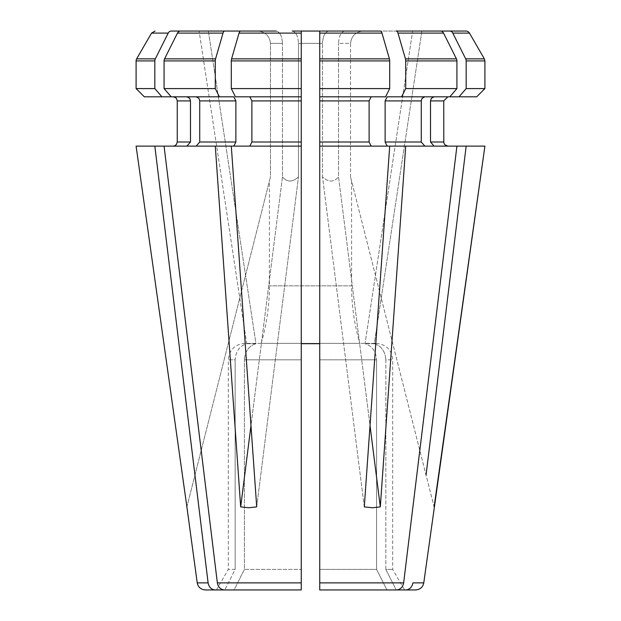 <?xml version="1.0" encoding="UTF-8"?>
<svg xmlns="http://www.w3.org/2000/svg" width="621" height="621" viewBox="0 0 621 621"><rect width="100%" height="100%" fill="white"/><g stroke="black" fill="none" stroke-linecap="round" stroke-linejoin="round"><path stroke-width="0.47" stroke-dasharray="3.1 2.33" d="M292.196 31.05C295.938 31.873 298.033 35.979 298.484 43.377C298.033 35.979 295.938 31.873 292.196 31.05L380.192 31.05A4.122 2.057 90 0 1 381.977 33.107A247028.265 123514.129 -90 0 1 389.421 58.863A4.106 2.057 90 0 1 389.701 60.92L389.701 88.586L385.579 96.806L319.745 96.806L385.579 96.806L371.172 96.806L369.115 100.912L369.115 142.007L371.172 146.121L389.701 146.121L319.745 146.121L371.172 146.121L319.745 146.121L319.745 582.878L403.65 582.878C402.765 587.194 400.405 589.554 396.571 589.95L386.937 589.95A35904.59 31094.285 -90 0 0 376.605 569.403L319.745 569.403L319.745 359.815L376.605 359.815L319.745 359.815L319.745 569.403L376.605 569.403L376.605 359.815L376.605 569.403A35904.59 31094.285 90 0 1 386.937 589.95L319.745 589.95L319.745 569.403M456.924 60.92A4.106 3.555 -90 0 0 456.443 58.863A247028.25 213932.738 90 0 0 443.541 33.107L397.991 33.107A247028.25 123514.121 -90 0 1 405.435 58.863A4.106 2.057 90 0 1 405.715 60.92L405.715 88.586L456.924 88.586L456.924 60.92L405.715 60.92M405.715 88.586L401.601 96.806L449.79 96.806L456.924 88.586M401.601 96.806L476.68 96.806M387.186 96.806L385.129 100.912L385.129 142.007L387.186 146.121L424.834 146.121L421.263 142.007L421.263 100.912L422.039 98.359L424.834 96.806L387.186 96.806M403.65 582.878L456.924 146.121L387.186 146.121L456.924 146.121L434.079 146.121L430.516 142.007L443.743 142.007L444.768 144.724L447.857 146.121L434.079 146.121L484.908 146.121L434.079 146.121M397.991 33.107A4.122 2.057 90 0 0 396.206 31.05L440.46 31.05A4.122 3.563 -90 0 1 443.541 33.107M328.804 31.05C325.062 31.873 322.967 35.979 322.516 43.377L322.516 176.892C328.548 182.411 333.888 182.411 338.53 176.892C333.888 182.411 328.548 182.411 322.516 176.892L322.516 43.377L298.484 43.377L298.484 176.892C292.452 182.411 287.112 182.411 282.47 176.892C287.112 182.411 292.452 182.411 298.484 176.892L298.484 43.377L322.516 43.377C322.967 35.979 325.062 31.873 328.804 31.05M385.851 569.403L385.851 359.815L392.689 359.815L385.851 359.815L385.851 569.403L392.689 569.403L385.851 569.403A35904.59 31094.285 -90 0 1 396.182 589.95L404.558 589.95L396.182 589.95A35904.59 31094.285 90 0 0 385.851 569.403M423.77 582.878L412.895 582.878C412.01 587.194 409.658 589.554 405.823 589.95L415.635 589.95M197.23 582.878L208.105 582.878C208.99 587.194 211.342 589.554 215.176 589.95L224.818 589.95A35904.59 31094.285 -90 0 1 235.149 569.403L228.311 569.403L235.149 569.403A35904.59 31094.285 90 0 0 224.818 589.95L224.429 589.95C220.595 589.554 218.235 587.194 217.35 582.878L164.076 146.121L233.814 146.121L196.166 146.121L199.737 142.007L199.737 100.912L198.961 98.359L196.166 96.806L171.21 96.806L233.814 96.806L196.166 96.806L233.814 96.806L235.871 100.912L235.871 142.007L233.814 146.121L231.299 146.121L301.255 146.121L231.299 146.121L256.706 506.883L298.484 176.892L256.706 506.883L248.586 507.761L240.684 506.883L282.47 176.892L282.47 43.377L282.47 176.892L250.977 425.61M208.353 31.05L255.968 343.685L246.723 343.685L255.968 343.685L208.353 31.05L171.295 31.05L224.794 31.05A4.122 2.057 90 0 0 223.009 33.107A247028.265 123514.129 -90 0 0 215.565 58.863L164.557 58.863A247028.265 213932.753 90 0 1 177.459 33.107A4.122 3.563 -90 0 1 180.54 31.05L276.182 31.05C279.924 31.873 282.019 35.979 282.47 43.377C282.019 35.979 279.924 31.873 276.182 31.05L171.295 31.05A4.122 3.563 -90 0 0 168.206 33.107L151.532 33.107L155.103 31.05M257.886 31.05C265.361 31.873 269.553 35.979 270.461 43.377L270.461 176.892L269.405 181.053L270.461 176.892L270.461 43.377L282.47 43.377L270.461 43.377C269.553 35.979 265.361 31.873 257.886 31.05M424.834 96.806L449.79 96.806M387.186 146.121L389.701 146.121L364.294 506.883L322.516 176.892L364.294 506.883L372.414 507.761L380.316 506.883L338.53 176.892L338.53 43.377L338.53 176.892L370.023 425.61M456.924 146.121L424.834 146.121M136.092 88.586L154.831 88.586L154.831 60.92A4.106 3.555 -90 0 1 155.312 58.863A247028.25 213932.738 90 0 1 168.206 33.107M144.32 96.806L173.143 96.806L144.32 96.806L161.957 96.806L154.831 88.586M177.257 100.912L190.484 100.912L189.715 98.359L187.721 96.907L161.957 96.806M190.484 100.912L190.484 142.007L186.921 146.121L136.092 146.121M249.828 96.806L301.255 96.806L249.828 96.806L251.885 100.912L251.885 142.007L249.828 146.121L301.255 146.121L301.255 60.92L301.255 88.586L231.299 88.586L235.421 96.806L301.255 96.806L301.255 359.815L244.395 359.815L301.255 359.815L301.255 569.403L301.255 359.815M301.255 589.95L234.063 589.95A35904.59 31094.285 90 0 1 244.395 569.403L244.395 359.815L244.395 569.403L301.255 569.403L244.395 569.403A35904.59 31094.285 -90 0 0 234.063 589.95L301.255 589.95L301.255 569.403M231.299 60.92L301.255 60.92L301.255 33.107L239.023 33.107A247028.25 123514.121 -90 0 0 231.579 58.863A4.106 2.057 90 0 0 231.299 60.92L231.299 88.586M249.828 146.121L231.299 146.121M239.023 33.107A4.122 2.057 90 0 1 240.808 31.05M319.745 146.121L319.745 343.685L301.255 343.685L301.255 33.107M421.892 31.05L374.277 343.685L365.032 343.685L374.277 343.685L421.892 31.05L412.647 31.05L465.897 31.05L380.192 31.05M186.921 96.806L171.21 96.806L164.076 88.586L215.285 88.586L219.399 96.806M233.814 146.121L186.921 146.121M216.442 589.95L228.311 569.403L228.311 359.815L235.149 359.815C235.763 351.346 239.613 345.975 246.723 343.685L199.108 31.05L246.723 343.685C239.613 345.975 235.763 351.346 235.149 359.815L235.149 569.403L235.149 359.815L228.311 359.815C229.281 349.833 234.761 344.352 244.744 343.374L376.256 343.374L244.744 343.374M215.176 589.95L205.365 589.95M440.46 31.05L412.647 31.05L365.032 343.685C372.134 345.975 375.992 351.346 376.605 359.815C375.992 351.346 372.134 345.975 365.032 343.685L412.647 31.05L440.46 31.05M484.357 58.863L465.688 58.863A247028.25 213932.738 90 0 0 452.794 33.107A4.122 3.563 -90 0 0 449.705 31.05M466.169 88.586L484.908 88.586L484.908 60.92L466.169 60.92L466.169 88.586L459.043 96.806M430.516 142.007L430.516 100.912L431.285 98.359L434.079 96.806M430.516 100.912L443.743 100.912L443.743 142.007M447.857 146.121L484.908 146.121M465.688 58.863A4.106 3.555 -90 0 1 466.169 60.92M344.818 31.05C341.076 31.873 338.981 35.979 338.53 43.377L350.539 43.377L350.539 176.892L351.595 181.053L350.539 176.892L350.539 43.377L338.53 43.377C338.981 35.979 341.076 31.873 344.818 31.05M363.114 31.05C355.639 31.873 351.447 35.979 350.539 43.377C351.447 35.979 355.639 31.873 363.114 31.05L465.897 31.05M215.565 58.863A4.106 2.057 90 0 0 215.285 60.92L215.285 88.586M164.557 58.863A4.106 3.555 -90 0 0 164.076 60.92L164.076 88.586M196.166 96.806L171.21 96.806M164.076 146.121L196.166 146.121M359.815 343.374L261.185 343.374L359.815 343.374C354.35 324.589 351.61 305.408 351.595 285.846L269.405 285.846L351.595 285.846L351.595 181.053M389.421 58.863L319.745 58.863L319.745 88.586L389.701 88.586M389.701 60.92L319.745 60.92L319.745 96.806L371.172 96.806M371.172 146.121L389.701 146.121M319.745 343.685L319.745 58.863M255.968 343.685C248.866 345.975 245.008 351.346 244.395 359.815C245.008 351.346 248.866 345.975 255.968 343.685M374.277 343.685C381.387 345.975 385.237 351.346 385.851 359.815C385.237 351.346 381.387 345.975 374.277 343.685M434.327 507.761L350.539 176.892L434.11 506.883M426.053 475.073L466.169 146.121M386.937 589.95L405.823 589.95M186.89 506.883L270.461 176.892L186.673 507.761M405.715 146.121L380.316 506.883M217.35 582.878L301.255 582.878L301.255 146.121M208.105 582.878L154.831 146.121M215.285 146.121L240.684 506.883M456.443 58.863L405.435 58.863M385.129 100.912L421.263 100.912M385.129 142.007L421.263 142.007M155.312 58.863L136.643 58.863M154.831 60.92L136.092 60.92M177.257 142.007L190.484 142.007M301.255 58.863L231.579 58.863M251.885 100.912L301.255 100.912M251.885 142.007L301.255 142.007M469.468 33.107L452.794 33.107M223.009 33.107L177.459 33.107M215.285 60.92L164.076 60.92M199.737 100.912L235.871 100.912M199.737 142.007L235.871 142.007M319.745 100.912L369.115 100.912M319.745 142.007L369.115 142.007M381.977 33.107L319.745 33.107M376.256 343.374C386.239 344.352 391.719 349.833 392.689 359.815L392.689 569.403L404.558 589.95M261.185 343.374C266.65 324.589 269.39 305.408 269.405 285.846L269.405 181.053"/><path stroke-width="0.93" d="M386.937 589.95L405.823 589.95C409.658 589.554 412.01 587.194 412.895 582.878L423.77 582.878L484.908 146.121L319.745 146.121L319.745 589.95L396.571 589.95C400.405 589.554 402.765 587.194 403.65 582.878L319.745 582.878L319.745 589.95L319.745 569.403M381.977 33.107A4.122 2.057 -90 0 0 380.192 31.05L319.745 31.05L319.745 60.92L319.745 33.107L381.977 33.107A247028.25 123514.121 90 0 1 389.421 58.863A4.106 2.057 -90 0 1 389.701 60.92L389.701 88.586L319.745 88.586L319.745 96.806L319.745 60.92L389.701 60.92M389.701 88.586L385.579 96.806L319.745 96.806L319.745 146.121M371.172 96.806L369.115 100.912L369.115 142.007L371.172 146.121M380.192 31.05L319.745 31.05L319.745 33.107M363.114 31.05L292.196 31.05M466.169 60.92A4.106 3.555 90 0 0 465.688 58.863A247028.265 213932.753 -90 0 0 452.794 33.107L469.468 33.107A247439.74 247439.74 0 0 1 484.357 58.863L484.908 60.92L484.908 88.586L466.169 88.586L466.169 60.92L484.908 60.92L484.357 58.863A247439.74 247439.74 0 0 0 469.468 33.107A4.114 4.114 0 0 0 465.897 31.05L421.892 31.05M476.68 96.806L484.908 88.586L476.68 96.806L459.043 96.806L466.169 88.586M405.435 58.863L456.443 58.863A247028.25 213932.738 -90 0 0 443.541 33.107A4.122 3.563 90 0 0 440.46 31.05L396.206 31.05A4.122 2.057 -90 0 1 397.991 33.107A247028.25 123514.121 90 0 1 405.435 58.863A4.106 2.057 -90 0 1 405.715 60.92L405.715 88.586L401.601 96.806L459.043 96.806M434.079 96.806L431.285 98.359L430.516 100.912L443.743 100.912L447.857 96.806L443.743 100.912L443.805 142.729L444.768 144.724L447.857 146.121M434.079 146.121L430.516 142.007L430.516 100.912M405.823 589.95L415.635 589.95C420.145 589.57 422.854 587.21 423.77 582.878M164.076 60.92A4.106 3.555 90 0 1 164.557 58.863A247028.25 213932.738 -90 0 1 177.459 33.107L223.009 33.107A247028.25 123514.121 90 0 0 215.565 58.863A4.106 2.057 -90 0 0 215.285 60.92L215.285 88.586L164.076 88.586L164.076 60.92L215.285 60.92M215.285 88.586L219.399 96.806L171.21 96.806L164.076 88.586M219.399 96.806L233.814 96.806L235.871 100.912L235.871 142.007L233.814 146.121M154.831 146.121L208.105 582.878C208.99 587.194 211.342 589.554 215.176 589.95L301.255 589.95L301.255 582.878L217.35 582.878C218.235 587.194 220.595 589.554 224.429 589.95L301.255 589.95L301.255 146.121L136.092 146.121L186.89 506.883L136.092 146.121M223.009 33.107A4.122 2.057 -90 0 1 224.794 31.05L180.54 31.05A4.122 3.563 90 0 0 177.459 33.107M276.182 31.05L224.794 31.05L276.182 31.05M136.643 58.863A4.106 4.106 0 0 0 136.092 60.92L136.092 88.586L136.092 60.92A4.106 4.106 0 0 1 136.643 58.863A247257.748 247257.748 0 0 1 151.532 33.107A247257.748 247257.748 120 0 0 136.643 58.863L155.312 58.863A247028.265 213932.753 -90 0 1 168.206 33.107A4.122 3.563 90 0 1 171.295 31.05L208.353 31.05M456.443 58.863A4.106 3.555 90 0 1 456.924 60.92L456.924 88.586L405.715 88.586M449.79 96.806L456.924 88.586M401.601 96.806L387.186 96.806L385.129 100.912L385.129 142.007L387.186 146.121M424.834 146.121L421.263 142.007L421.263 100.912L422.039 98.359L424.834 96.806M136.092 88.586L144.32 96.806L136.092 88.586L154.831 88.586L154.831 60.92A4.106 3.555 90 0 1 155.312 58.863M173.143 96.806L175.44 97.505L176.442 98.46L177.257 100.912L177.257 142.007L176.418 144.499L174.641 145.834L173.143 146.121L174.641 145.834L176.418 144.499L177.257 142.007L177.257 100.912L176.442 98.46L175.44 97.505L173.143 96.806M240.808 31.05A4.122 2.057 -90 0 0 239.023 33.107A247028.219 123514.113 90 0 0 231.579 58.863L301.255 58.863L301.255 31.05L301.255 88.586L231.299 88.586L235.421 96.806L301.255 96.806L301.255 88.586L301.255 142.007L251.885 142.007L249.828 146.121M231.579 58.863A4.106 2.057 -90 0 0 231.299 60.92L231.299 88.586M249.828 96.806L251.885 100.912L251.885 142.007M301.255 146.121L301.255 142.007M301.255 58.863L301.255 60.92L231.299 60.92M171.21 96.806L144.32 96.806M161.957 96.806L154.831 88.586M186.921 146.121L190.484 142.007L190.484 100.912L189.715 98.359L186.921 96.806M208.105 582.878L197.23 582.878C198.146 587.21 200.855 589.57 205.365 589.95L215.176 589.95M319.745 343.685L301.255 343.685L301.255 359.815M466.169 146.121L426.053 475.073M405.715 146.121L380.316 506.883L370.023 425.61M389.701 146.121L364.294 506.883L372.414 507.761L380.316 506.883M449.705 31.05A4.122 3.563 90 0 1 452.794 33.107M215.285 146.121L240.684 506.883L250.977 425.61M231.299 146.121L256.706 506.883L248.586 507.761L240.684 506.883M168.206 33.107L151.532 33.107L155.103 31.05M197.23 582.878L186.89 506.883M301.255 589.95L301.255 569.403M217.35 582.878L164.076 146.121M403.65 582.878L456.924 146.121M469.468 33.107A4.114 4.114 0 0 0 465.897 31.05M434.11 506.883L484.908 146.121M235.871 100.912L199.737 100.912L198.961 98.359L196.166 96.806M196.166 146.121L199.737 142.007L199.737 100.912M319.745 58.863L389.421 58.863M369.115 100.912L319.745 100.912M369.115 142.007L319.745 142.007M465.688 58.863L484.357 58.863M443.743 142.007L430.516 142.007M164.557 58.863L215.565 58.863M397.991 33.107L443.541 33.107M405.715 60.92L456.924 60.92M421.263 100.912L385.129 100.912M421.263 142.007L385.129 142.007M239.023 33.107L301.255 33.107M301.255 100.912L251.885 100.912M136.092 60.92L154.831 60.92M190.484 100.912L177.257 100.912M190.484 142.007L177.257 142.007M235.871 142.007L199.737 142.007"/></g></svg>
